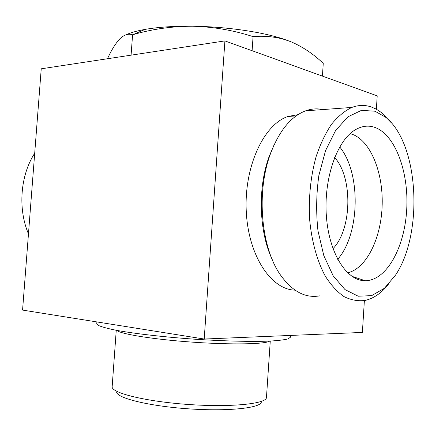 <?xml version="1.0" encoding="UTF-8"?>
<svg xmlns="http://www.w3.org/2000/svg" width="436" height="436" viewBox="0 0 436 436"><rect width="100%" height="100%" fill="white"/><g stroke="black" fill="none" stroke-linecap="round" stroke-linejoin="round"><path stroke-width="0.65" d="M116.619 392.1C116.973 398.133 148.998 406.096 188.145 408.805C227.287 411.573 260.107 408.145 261.3 402.221M116.249 330.286L112.139 387.021C112.281 393.223 146.425 401.583 188.445 404.488C230.464 407.458 265.437 403.938 266.44 397.812L270.271 341.056M116.815 330.39C120.358 334.047 153.581 339.437 192.805 342.167C232.023 344.92 265.677 344.206 269.693 341.083M96.89 321.932L96.765 323.632L98.798 325.61C102.291 327.076 108.084 328.63 116.172 330.27C134.13 333.584 162.633 336.897 193.023 339.083C223.412 341.148 252.101 341.835 270.347 341.056C278.588 340.554 284.539 339.818 288.201 338.854L290.49 337.181L290.605 335.426M364.376 300.589L362.381 332.434L204.206 339.034L22.568 310.089L41.235 68.806L224.911 40.902L377.205 95.876L376.372 109.207M295.025 290.142C271.121 289.76 248.22 255.589 246.253 211.084C244.062 166.617 263.851 124.364 287.973 116.472L297.984 114.657M204.206 339.034L224.911 40.902M332.99 248.673C352.005 229.38 352.997 177.485 334.63 157.51M274.102 144.845L269.225 156.284C257.54 187.693 258.951 231.739 272.244 259.567M337.677 259.306C360.038 234.17 361.226 172.939 339.715 146.954M347.596 272.811L347.808 272.767C366.867 268.32 381.511 237.429 382.192 204.271C383.031 171.125 369.783 139.302 350.871 133.819M374.001 127.11C367.641 125.176 361.264 126.162 354.86 130.064C336.701 141.013 323.512 179.278 326.406 216.507C329.153 253.785 346.882 281.04 365.21 280.724C386.694 280.653 404.728 247.288 406.717 209.444C408.946 171.626 394.967 133.694 374.001 127.11M374.993 111.218L361.482 110.352L347.966 116.799L335.595 130.495L325.55 150.616L318.847 175.583C316.285 193.96 315.991 212.332 317.958 230.704L323.823 255.66L333.169 275.808L345.012 289.597L358.223 296.224L371.685 295.624L384.389 288.294L395.501 275.154C423.699 233.5 418.914 143.062 385.5 117.142L374.993 111.218M391.435 122.936L381.544 112.624L376.11 109.065L371.254 106.951C364.905 104.798 358.43 104.956 351.841 107.436C344.674 110.853 337.895 116.477 331.496 124.304C325.469 133.318 320.356 144.049 316.149 156.491C310.59 176.58 308.437 197.797 309.702 220.142C311.756 241.713 317.212 261.126 325.196 275.977C330.902 284.97 337.175 291.848 344.009 296.605C351.013 300.077 358.054 301.352 365.145 300.431C373.614 298.48 381.32 293.188 388.258 284.555M322.913 109.567C317.201 108.33 311.429 108.749 305.598 110.837C290.976 116.417 279.28 130.696 270.511 153.668C255.997 192.134 261.044 247.931 280.664 275.258C292.447 291.58 305.5 298.437 319.822 295.837M34.706 153.238C20.35 175.13 17.702 208.735 28.465 233.881M322.427 76.104L323.256 63.384C313.364 53.906 302.475 46.641 290.594 41.594L284.038 39.354C274.086 36.602 263.764 35.692 253.071 36.624C233.206 30.215 213.046 26.754 192.581 26.231C172.144 26.253 152.224 29.081 132.822 34.711L132.577 34.782C128.358 33.381 124.124 34.722 119.878 38.799C115.6 43.355 111.469 50.004 107.485 58.74M132.577 34.782L131.083 55.159M253.071 36.624L252.106 50.718M126.108 34.766C130.713 32.635 137.029 30.847 145.052 29.403C158.143 27.103 173.986 26.046 192.581 26.231C225.472 26.585 261.742 31.833 283.618 39.093L290.594 41.594M287.973 116.472L296.153 115.905M347.519 272.74L347.808 272.767M351.901 276.315L365.21 280.724M385.5 117.142L382.296 113.224M305.598 110.837L351.841 107.436M269.225 156.284L270.511 153.668M283.618 39.093L284.038 39.349M145.052 29.403L132.822 34.711"/></g></svg>
